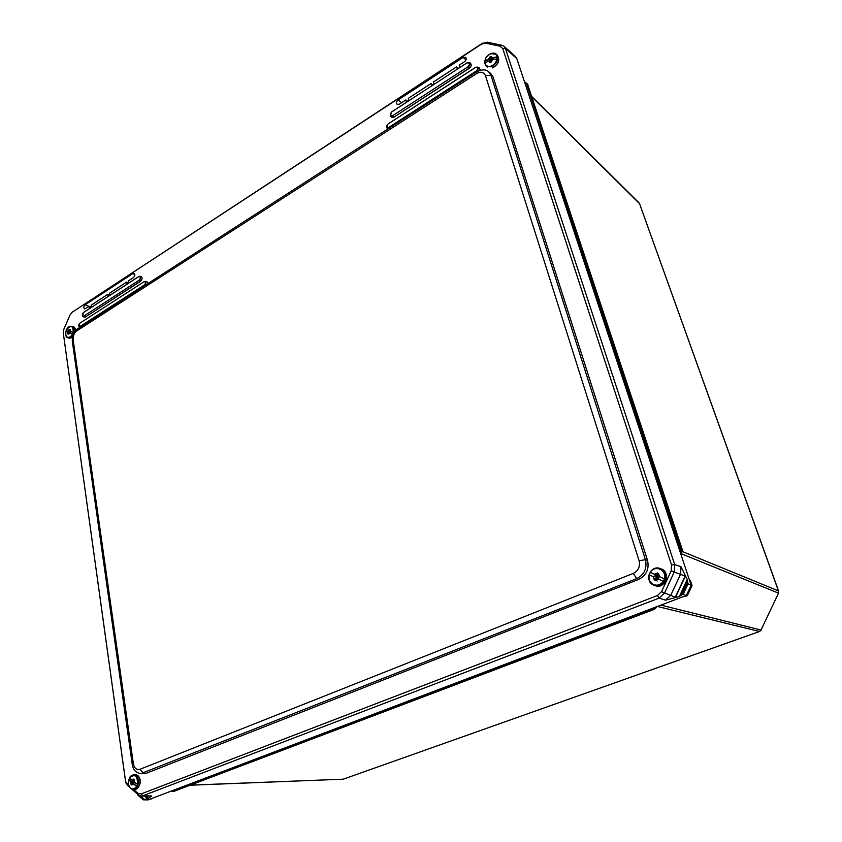 <?xml version="1.0" encoding="UTF-8"?>
<svg xmlns="http://www.w3.org/2000/svg" width="842" height="842" viewBox="0 0 842 842"><rect width="100%" height="100%" fill="white"/><g stroke="black" fill="none" stroke-linecap="round" stroke-linejoin="round"><path stroke-width="1.26" d="M778.513 593.147L761.021 630.027L778.513 593.147L778.618 591.073L778.334 593.063L681.199 553.71M778.597 591.021L639.488 203.532L778.44 590.905L682.209 551.457M761.231 630.048L759.663 631.458L343.231 779.187L759.6 631.479M689.556 580.433L690.619 580.791L689.451 580.106M690.619 580.791L690.335 581.412M680.915 554.32L682.041 551.889L680.757 553.836M656.171 606.924L656.286 607.514L656.634 606.745M682.167 549.3L527.66 84.474L682.209 549.416L682.041 551.878M656.244 607.587L654.413 609.313L174.431 791.164L654.276 609.366M654.444 607.577L652.729 609.05L172.557 791.248L171.2 791.101M524.492 81.821L526.366 83.179L680.704 548.605L680.168 552.068M132.289 764.599L132.268 764.441C133.183 767.188 132.657 771.693 140.793 773.651L636.689 578.643C644.351 574.654 647.266 568.339 645.435 559.688L490.97 75.285L488.613 71.749M140.793 773.661L146.192 773.324L638.836 579.338C646.424 575.339 649.329 569.045 647.551 560.446L493.128 77.085L490.802 73.57M459.911 67.476L459.206 65.16L464.5 61.708C466.236 60.214 466.626 58.751 465.679 57.319L463.153 57.382L398.119 99.945C396.382 101.514 396.045 102.987 397.119 104.366L399.308 104.219L405.855 99.956L406.497 102.24M434.146 84.242L433.462 81.948L456.627 66.844L457.332 69.149M408.959 100.64L408.307 98.356L430.946 83.59L431.63 85.884M128.794 283.007L128.447 280.87L133.478 277.586C135.025 276.008 135.225 274.608 134.099 273.408L132.804 273.587L85.137 304.783C83.611 306.393 83.432 307.783 84.6 308.93L89.41 306.33L89.726 308.446M109.986 295.258L109.649 293.132L126.574 282.091L126.921 284.238M91.536 307.267L91.22 305.151L107.808 294.332L108.144 296.458M128.763 785.397L125.953 782.281L125.437 780.418L63.287 332.99L63.855 329.275L69.97 315.066L72.223 312.214L481.508 44.121L485.581 43.142L500.127 46.226L502.769 48.636L671.558 565.077L671.2 570.792L661.538 591.663L657.455 595.547L141.161 793.911L137.962 793.311L133.32 789.322M456.627 66.844L458.532 68.37M430.946 83.59L432.883 85.063M405.855 99.956L407.823 101.387M126.574 282.091L128.794 282.975M107.808 294.332L109.965 295.153M89.41 306.33L91.515 307.088M131.468 788.901L138.562 795.016L141.245 796.09L142.803 795.806L659.128 598.104L664.527 592.968L674.189 572.107L674.663 564.55L505.432 48.468L504.095 46.352L501.937 45.279L487.392 42.216L482.013 43.5L72.012 312.35M63.287 332.99L125.479 780.944L126.153 783.407L129.805 787.47M681.599 594.894L679.347 596.525L665.527 600.167L670.885 595.083L680.547 574.233L681.01 566.74L687.251 579.485L687.746 582.348L681.599 594.894L687.304 582.59M687.377 583.032L682.525 594.484L686.388 595.441L691.145 585.222L516.809 58.603L515.472 56.509L504.095 46.352M143.487 799.721L137.793 794.406L143.329 799.826L148.034 799.9L682.62 596.873L687.325 595.736L692.061 585.527L687.567 583.611M137.867 794.89L143.35 799.795M141.245 796.09L151.77 795.953L147.824 798.732L144.371 799.479L140.256 795.943M661.538 591.663L675.305 597.241L685.093 576.096M143.835 799.595L144.371 799.479M682.62 596.873L687.325 595.736M682.525 594.484L681.967 594.694M692.061 585.527L690.766 581.622L689.84 581.306M671.2 570.792L685.104 576.107M145.771 796.153L147.95 798.027M148.034 799.9L150.36 799.016M151.739 798.995L152.013 798.395M690.766 581.622L689.798 581.148M140.088 781.092L139.993 783.018M128.794 779.797L129.605 777.882C134.994 773.514 137.614 775.65 137.467 784.312L136.646 786.239C134.815 788.943 132.783 789.543 130.563 788.038C128.552 786.049 127.963 783.302 128.794 779.797L130.721 781.85L131.057 784.428L131.805 785.039L133.562 784.176L136.646 786.239M137.467 784.312L134.383 782.25L134.089 779.671L133.352 779.071L131.541 779.934L129.605 777.882M133.889 780.081L133.51 781.544L134.383 782.25M133.131 779.513L131.573 779.955L132.499 780.671L133.152 779.471M133.825 779.46L132.71 780.502M133.562 784.176L132.594 783.428L131.952 784.628L131.057 784.428M131.205 784.018L132.32 782.986L131.71 784.428M130.131 777.103L133.973 774.798C140.404 774.514 139.614 789.68 133.194 789.322L130.626 788.344C128.489 786.207 127.858 783.323 128.752 779.692L132.257 782.555L130.721 781.85M133.373 783.47L136.899 786.365M133.699 782.06L132.068 781.481L132.268 780.902L133.573 781.597M133.204 781.513L133.804 780.271M133.646 781.65L134.404 782.797L133.362 782.544M132.889 783.428L133.32 782.523M132.383 783.618L132.868 782.292L134.025 782.334M132.615 780.639L133.383 780.513M67.907 333.516L68.844 332.527L65.96 331.117L66.697 329.454C71.212 324.791 73.37 325.843 73.138 332.611L72.433 334.306C70.875 336.832 69.191 337.779 67.36 337.126C65.718 336.053 65.266 334.053 65.992 331.127L67.528 331.948L68.391 334.19L69.854 333.095L72.433 334.306M73.138 332.611L70.549 331.401L70.349 329.485L68.234 330.264L66.697 329.454C67.665 327.096 69.465 326.065 72.086 326.328C76.811 327.812 72.38 339.715 67.844 337.716L66.097 335.769M70.181 329.832L69.844 331.053L70.549 331.401M69.549 329.569L68.255 330.274L68.939 330.611L69.57 329.538M70.307 329.464L69.802 330.664L69.191 330.443M69.76 332.969L69.128 332.737L68.528 333.779L69.823 333.074L69.139 332.748L72.654 334.39M67.781 333.885L68.412 334.127M68.897 332.843L68.37 334.106M68.844 332.527L67.528 331.948M70.539 332.411L68.802 331.306M70.128 331.201L70.507 332.495L69.433 332.853M69.118 332.737L69.675 332.295M68.949 330.622L69.802 330.664M70.581 332.306L68.697 331.727M649.245 574.76L650.329 572.318C654.844 564.424 667.201 570.087 664.401 578.886L663.307 581.348C660.633 584.916 657.328 585.969 653.392 584.485C649.75 582.38 648.372 579.149 649.245 574.76L653.318 576.728L654.234 579.812L655.56 580.433L658.391 579.107L663.307 581.348M664.401 578.886L659.486 576.644L658.602 573.57L657.276 572.949L654.413 574.276L650.329 572.318M658.36 574.086L657.939 575.917L659.486 576.644M654.413 574.276L655.95 574.991L657.023 573.465M657.697 573.149L656.434 574.791M658.391 579.107L656.813 578.37L655.781 579.906M654.234 579.812L655.581 580.38M654.444 579.285L655.497 578.117L654.687 579.959M650.14 572.223C652.708 568.613 656.002 567.361 660.033 568.476C670.179 571.581 664.359 589.137 654.413 585.443L653.476 585.074C649.571 582.822 648.108 579.359 649.066 574.676L653.318 576.728M657.318 578.528L663.643 581.496M657.455 576.423L658.023 576.959L656.528 576.675L657.876 577.296L654.855 576.328L655.171 575.612L658.086 576.981M656.76 576.181L657.423 574.686L658.034 574.802M657.76 575.728L657.486 576.696L658.96 577.559L658.591 578.075L657.17 577.412L658.654 577.707M656.592 578.37L657.17 577.412M656.139 579.075L655.644 578.686L656.307 577.18L657.023 577.433M656.023 575.012L656.907 574.939M656.528 576.675L654.855 576.328M656.676 576.328L654.971 575.696M496.969 56.856L492.707 57.761L491.139 56.519L490.002 56.898L488.434 59.203L484.992 60.866C485.739 53.846 496.191 50.288 496.969 56.856L496.969 58.866C496.201 62.392 494.191 64.823 490.949 66.15C487.718 66.971 485.739 65.876 484.992 62.876L485.045 60.561M484.992 62.876L488.392 61.224L490.002 62.508L491.128 62.129L491.107 60.729M492.707 59.771L491.391 60.214L491.107 61.687L492.707 59.771L496.969 58.866M491.118 56.93L491.665 58.624L492.707 57.761M497.264 56.846L491.886 58.656M490.002 56.898L490.476 58.835L489.981 57.351L488.434 59.203L490.191 59.224L484.855 61.013M491.118 57.119L490.476 57.33M489.981 62.066L489.981 60.982L490.465 62.35M489.981 62.013L488.392 61.224L489.981 60.982M489.339 60.687L490.644 59.782L491.202 60.35M491.381 60.129L490.644 59.782M490.76 59.624L491.16 58.151M491.318 58.298L491.791 59.982M491.865 59.961L491.339 59.498M491.833 59.971L491.402 59.519L492.728 59.55L491.318 60.256M489.455 60.761L490.749 60.445M660.928 605.114L761.021 630.027L759.431 631.479L657.392 606.461M639.709 203.848L531.997 96.998M190.639 785.123L343.231 779.187L190.397 785.207M655.023 607.356L655.876 607.566L653.992 609.355L652.245 608.408M524.671 82.358L679.704 548.763L681.894 549.089L681.725 551.731L679.789 550.921M528.018 84.989L527.229 83.747L527.66 84.474L525.492 83.221M172.052 790.775L174.431 791.164L171.147 791.122M527.229 83.747L524.598 82.137M679.704 548.763L679.673 550.584M476.572 73.601C480.835 71.328 483.803 72.012 485.466 75.664L639.099 560.761C640.32 566.529 638.373 570.75 633.258 573.413L139.993 769.283C136.572 770.146 134.362 768.283 133.362 763.726L73.117 339.61C72.886 335.884 74.159 332.948 76.917 330.78L476.572 73.601L476.656 71.759M639.099 560.761L645.435 559.688L647.551 560.446M493.128 77.085L490.97 75.285L485.466 75.664M77.706 328.801L76.917 330.78M72.286 341.115L73.117 339.61M490.886 73.643L488.718 71.833C486.118 69.233 482.045 69.244 476.467 71.886L77.369 329.012C74.822 329.875 73.117 333.8 72.244 340.789L132.268 764.441L133.362 763.726M146.192 773.324L143.35 773.209L139.993 769.283M638.836 579.338L636.689 578.643L633.258 573.413M83.211 316.813L85.137 317.181L140.656 281.217C142.645 278.881 142.561 277.26 140.414 276.344M390.741 116.154C391.677 117.733 392.73 118.059 393.909 117.133L469.415 68.213C471.846 66.055 471.846 64.213 469.426 62.697M480.393 70.128L478.435 67.455M387.352 128.594L387.562 129.163M148.203 283.386L146.34 281.565M140.656 281.217L140.561 281.07C142.393 279.06 142.508 277.502 140.919 276.387L139.698 276.292C141.035 277.218 140.93 278.534 139.393 280.239L140.561 281.07L85.137 317.181M83.274 312.708L138.709 276.618C140.625 276.66 140.825 277.818 139.298 280.091L83.768 316.118C81.99 316.034 81.821 314.897 83.274 312.708L138.73 276.544L83.284 312.635L82.621 316.318L85.053 317.045L82.621 316.318L83.274 312.666M469.415 68.213L469.32 68.034C471.467 66.034 471.731 64.329 470.12 62.929L468.952 62.54C470.31 63.718 470.089 65.15 468.278 66.844L469.32 68.034L393.909 117.133M467.005 62.876L391.614 111.933L390.446 115.68L391.098 116.743L393.814 116.964L392.73 115.859L390.446 115.68L391.604 111.954M480.172 70.191L479.14 67.686L477.309 67.086C478.54 68.149 478.34 69.433 476.709 70.96L477.151 71.465M148.024 283.491L146.855 281.596L144.929 281.449C146.15 282.291 146.055 283.47 144.677 284.996L145.161 285.343M401.613 102.713L398.119 99.945M463.153 57.382L465.963 59.919M89.189 306.477L85.137 304.783M132.804 273.587L134.815 274.513M671.558 565.077L674.663 564.55L681.01 566.74M516.809 58.603L505.432 48.468L502.769 48.636M501.937 45.279L500.127 46.226M487.392 42.216L485.581 43.142M482.013 43.5L481.508 44.121M73.254 311.298L72.223 312.214M125.479 780.944L125.437 780.418M127.826 785.775L127.216 784.07M138.562 795.016L137.962 793.311M151.77 795.953L142.803 795.806L141.161 793.911M665.527 600.167L659.128 598.104L657.455 595.547M138.772 276.534L139.698 276.292L138.772 276.534M139.298 280.091L83.768 316.118M467.036 62.855L468.952 62.54L467.036 62.855M467.005 62.918C469.741 62.645 470.131 63.897 468.173 66.665L392.635 115.691C390.099 115.88 389.762 114.659 391.614 111.997L467.005 62.855L391.614 111.997M476.604 70.781L388.604 127.521C386.362 127.668 386.068 126.574 387.699 124.227L475.551 67.381L477.309 67.086L475.562 67.434C478.003 67.192 478.361 68.307 476.604 70.781L388.699 127.689L389.151 128.142M388.604 127.521L386.678 127.521L387.699 124.184M144.045 281.754C145.761 281.786 145.94 282.828 144.582 284.849L80.064 326.643L78.959 326.696L79.548 323.391L144.045 281.702M144.108 281.67L144.929 281.449L144.108 281.67M144.582 284.849L79.969 326.507L80.548 326.97M79.853 327.422L78.959 326.696L79.527 323.423M468.173 66.665L392.635 115.691M387.699 124.227L475.562 67.434M79.969 326.507C78.39 326.412 78.243 325.401 79.527 323.465M687.893 584.169L683.178 594.347M679.599 596.431L687.335 579.749M675.526 597.325L685.335 576.17M687.251 579.485L679.347 596.525M685.041 576.244L675.368 597.104M147.824 798.732L144.803 796.143M144.582 796.143L147.666 798.784M144.508 799.479L140.446 795.995M147.876 797.963L147.666 796.185M687.304 582.675L681.652 594.852M135.478 774.808C141.898 774.535 141.109 789.67 134.699 789.312C137.793 790.522 141.519 781.808 140.13 779.829C139.456 776.766 137.909 775.093 135.467 774.808L133.973 774.798C131.552 775.219 130.026 776.324 129.363 778.145M134.699 789.312L130.826 788.428L129.626 786.996M133.867 780.124L134.352 782.229M131.226 783.976L130.752 781.871M133.531 784.144L131.962 784.586M132.068 781.481L132.92 781.429M132.036 781.313L132.804 781.334M73.433 326.843L75.506 330.653M72.296 337.579L68.981 338.116M69.476 326.654L73.454 326.843C74.57 327.043 75.306 328.243 75.675 330.474M70.16 329.875L70.528 331.39M67.918 333.485L67.549 331.958M68.676 331.601L70.296 332.211M657.149 581.054L656.118 580.327M660.949 568.792L661.033 568.824C671.2 571.886 665.422 589.463 655.455 585.769C659.065 586.737 662.328 585.443 665.243 581.896C667.601 575.233 666.338 576.602 666.232 574.36L660.033 568.476C650.403 564.645 643.93 581.012 653.455 585.064L654.413 585.443M658.328 574.139L659.433 576.612M654.466 574.297L657.002 573.518M654.476 579.222L653.371 576.749M658.339 579.075L655.802 579.854M654.781 576.117L656.097 576.57M656.234 578.886L655.644 578.686M657.423 574.686L658.002 574.886M658.928 577.391L657.486 576.696M497.369 55.256L497.38 55.267C500.064 60.15 498.39 64.329 492.36 67.834L492.57 67.886C498.548 64.476 500.159 60.266 497.39 55.267L496.296 54.256C498.98 59.14 497.306 63.329 491.265 66.834L486.329 66.097L484.876 63.013M490.844 53.656L496.296 54.256C493.096 50.815 486.234 55.814 485.697 58.361C484.287 61.508 484.497 64.087 486.329 66.097L487.434 67.086M491.118 56.972L492.665 57.782M492.665 59.793L491.107 61.634M490.76 58.403L491.318 58.856M343.525 779.134L342.799 779.271M639.078 202.88L531.86 96.577M174.915 791.08L173.978 791.259M482.413 43.258L481.803 43.942M125.953 782.281L126.153 783.407M475.551 67.36L387.709 124.163L386.678 127.521L387.667 129.1M143.329 799.826L138.025 795.258M133.173 780.671L132.499 780.671M72.265 337.747L69.223 338.21L67.57 337.589C66.055 337.684 65.518 335.526 65.96 331.117M69.56 330.843L68.939 330.611M654.529 585.485L655.455 585.769M657.149 577.402L658.739 577.717"/></g></svg>
